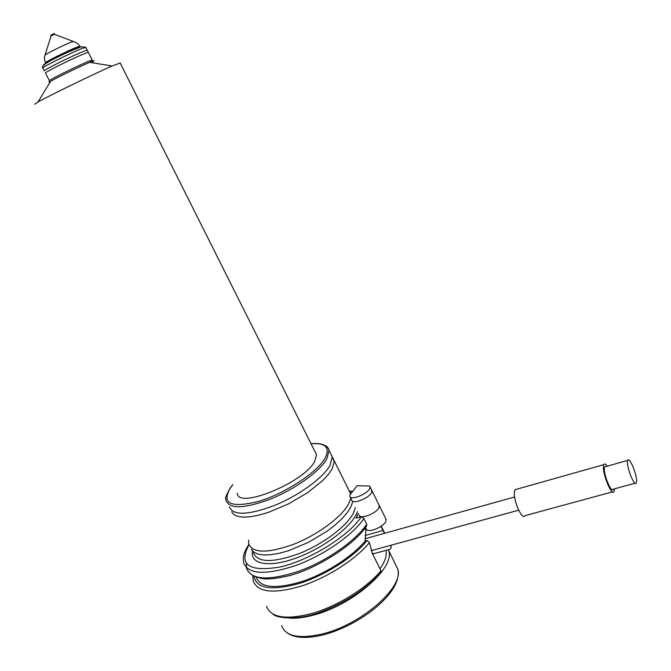 <?xml version="1.0" encoding="UTF-8"?>
<svg xmlns="http://www.w3.org/2000/svg" width="671" height="671" viewBox="0 0 671 671"><rect width="100%" height="100%" fill="white"/><g stroke="black" fill="none" stroke-linecap="round" stroke-linejoin="round"><path stroke-width="1.01" d="M390.841 545.28L391.294 547.201L390.052 549.255L373.638 553.734L372.187 553.147M330.593 453.495L332.279 456.884L329.981 465.565C323.019 477.978 298.754 495.626 274.464 505.481C248.027 515.286 232.98 515.747 229.331 506.873M332.447 457.211L334.259 461.967L331.885 469.381L328.077 474.825L322.575 480.704L307.301 492.866L288.245 504.013L268.35 512.384L259.065 515.11L250.702 516.72L243.565 517.165L237.903 516.452L233.894 514.632L231.646 511.797M350.79 498.192L348.886 503.401C342.336 516.435 318.49 534.418 294.309 544.038C267.955 553.533 252.741 553.449 248.673 543.795L248.605 540.054M352.652 501.916L350.765 507.15L347.159 512.795L341.9 518.817L335.139 525.024L327.121 531.164L308.509 542.319L288.874 550.572L279.614 553.198L271.193 554.682L263.938 555.001L258.067 554.145L253.789 552.183L251.206 549.197M349.021 490.467L350.715 493.512M364.949 528.27L365.888 530.157L365.091 541.044L367.129 540.474L369.385 542.671L372.556 553.91L380.985 570.769L380.465 572.908C366.081 588.979 346.672 601.812 322.248 611.407C300.533 620.289 277.911 618.847 272.988 614.183M391.294 547.201L390.43 545.389M384.458 533.353L380.91 526.391M365.091 541.044C352.434 556.603 325.687 573.814 301.371 581.732C275.395 589.297 260.34 587.796 256.221 577.245M358.406 513.458L356.075 518.18L361.426 516.645C348.861 535.886 310.279 560.033 280.243 566.961C248.74 572.229 238.314 564.839 248.966 544.785M253.026 575.768L261.313 578.494C265.406 578.998 270.732 579.811 287.893 575.978C312.98 570.249 353.114 546.555 366.559 526.005L366.718 524.252L363.9 518.591L361.426 516.645M371.6 490.023L371.65 492.489C369.251 498.285 352.015 504.818 351.721 500.063L351.705 499.895M385.783 518.733L385.892 521.317C383.997 526.416 370.023 532.673 366.802 529.88L365.452 527.582M366.743 485.972L367.918 485.989M612.489 491.86L525.2 515.605C522.055 521.459 512.208 498.092 514.741 490.753L515.211 489.654L517.207 489.084M614.493 488.832L614.082 491.424C611.952 497.161 602.004 473.005 603.523 465.741L603.825 464.659C604.504 463.409 605.653 463.913 607.263 466.152M635.076 483.221L613.235 489.176C611.457 493.957 603.179 473.86 604.428 467.788L604.688 466.873L606.022 466.504M627.494 461.312L627.704 460.407C629.272 455.726 637.45 475.596 636.544 481.862L636.318 482.885C634.766 487.632 626.462 467.368 627.494 461.312M45.502 73.131C44.789 72.996 48.203 70.992 55.743 67.108C68.45 60.575 87.155 52.112 88.329 52.338L87.222 50.14C86.031 49.889 67.31 58.335 54.603 64.886C47.062 68.778 43.657 70.799 44.37 70.95M54.217 33.575L50.761 35.219L51.088 35.865M54.494 34.296L51.097 35.882M91.315 60.826L92.204 59.987L89.553 60.902C80.914 64.282 52.112 78.331 49.637 80.377L49.52 80.746M92.749 61.824C94.921 60.533 94.796 60.34 92.38 61.246L89.654 62.353C80.159 66.328 56.716 77.71 50.627 81.308L49.033 82.29L49.637 80.377M120.176 62.999L112.116 65.993C94.636 73.609 49.142 95.701 37.945 102.017L34.691 104.248M315.278 452.204L316.553 454.745L314.615 461.556C303.594 482.818 237.492 509.641 237.274 493.244M357.5 511.637L356.444 514.078C349.365 528.832 321.283 549.323 294.695 558.549C268.048 567.926 249.687 563.95 252.489 551.076M349.885 495.039L357.073 485.787L369.578 486.022L370.056 486.886L369.713 488.563C367.297 494.334 350.052 500.885 349.784 496.163L350.17 494.384M378.998 504.995L379.081 507.528C376.758 513.441 359.547 519.899 359.186 515.018M373.302 555.395L372.413 553.24M380.012 568.823C385.02 561.593 387.008 555.445 385.993 550.363M289.503 618.142C295.844 618.57 303.25 617.714 311.73 615.567C351.042 606.307 395.001 568.429 388.828 551.134L388.408 549.7M281.652 625.548C285.393 636.242 298.637 639.119 321.384 634.179C360.696 625.255 404.236 587.024 397.777 569.167L395.278 564.126M380.985 570.769C366.995 587.628 338.863 605.393 313.583 613.034C286.651 620.214 270.975 617.949 266.555 606.257M390.723 545.313L391.168 546.882M383.04 530.484L365.183 535.492M369.385 542.671C355.873 559.329 327.247 577.731 301.279 586.118C273.558 594.103 257.555 592.409 253.277 581.044L252.782 575.651M367.129 540.474C353.835 557.106 324.747 575.634 298.922 583.577C271.369 591.008 256.381 588.576 253.957 576.272M349.717 491.357L352.476 491.558M363.9 518.591C352.787 535.114 323.514 555.471 295.609 565.561C265.557 575.341 248.253 574.443 243.707 562.885L243.246 558.155C243.472 554.414 245.334 549.843 248.849 544.441M366.718 524.252C355.672 540.868 326.475 561.266 298.578 571.315C268.534 581.027 251.197 580.038 246.584 568.345M246.458 567.733L246.391 563.615M232.854 484.747L230.321 488.01C221.329 503.753 230.799 508.207 258.712 501.38C285.032 493.47 316.997 472.485 325.007 458.301C330.426 447.565 325.77 442.717 311.042 443.749M324.311 445.167C327.079 446.265 328.673 448.035 329.092 450.493L326.743 459.081C319.706 471.377 295.366 488.966 271.059 498.863C244.613 508.727 229.599 509.281 226.018 500.541L225.775 498.301C224.777 498.922 226.219 495.525 230.094 488.111L232.812 484.663M73.919 41.736L72.325 41.736C66.27 43.825 46.903 53.294 45.074 55.056L44.907 55.441M79.983 46.374L77.693 46.853C69.381 49.822 42.39 63.3 45.586 62.864L45.888 63.443M85.88 47.49L83.07 48.111C72.778 51.852 38.901 68.727 42.902 68.106L44.06 70.338M355.437 507.494L353.575 512.77C347.125 525.963 323.38 544.022 299.224 553.583C272.887 563.003 257.63 562.784 253.462 552.946M80.067 46.869C70.983 50.132 41.183 64.944 43.85 64.869M322.768 634.976C359.891 625.775 403.279 591.981 397.777 569.167L388.324 549.725M322.265 635.101C306.563 638.725 295.03 638.096 287.666 633.223M332.279 456.884L334.15 460.633M349.876 492.187L350.337 492.472M381.237 526.173L384.751 533.269M349.549 491.113L352.736 491.298M359.581 515.806L360.176 517.005M371.986 490.795L386.186 519.547M514.64 496.959L365.049 538.771M518.633 510.203L371.189 550.673M603.825 464.659L515.211 489.654M627.704 460.407L604.688 466.873M91.457 61.665L90.82 60.407M350.606 493.655L329.092 450.493C327.389 445.091 321.359 442.826 311 443.682M54.2 33.55L54.544 34.213M54.376 34.246L75.882 42.466L78.398 44.269L80.201 46.802M42.776 67.947C38.507 64.718 70.606 50.635 81.476 46.744L85.779 47.289L92.204 59.987M90.526 60.524L92.38 61.246M120.067 62.789L316.553 454.745M50.627 81.308L37.945 102.017M89.654 62.353L112.116 65.993M45.41 72.954L49.352 80.612M51.113 35.831L44.563 56.599L44.496 59.962L45.494 62.705M370.056 486.886L379.392 505.791M350.161 496.917L351.721 500.063"/></g></svg>
